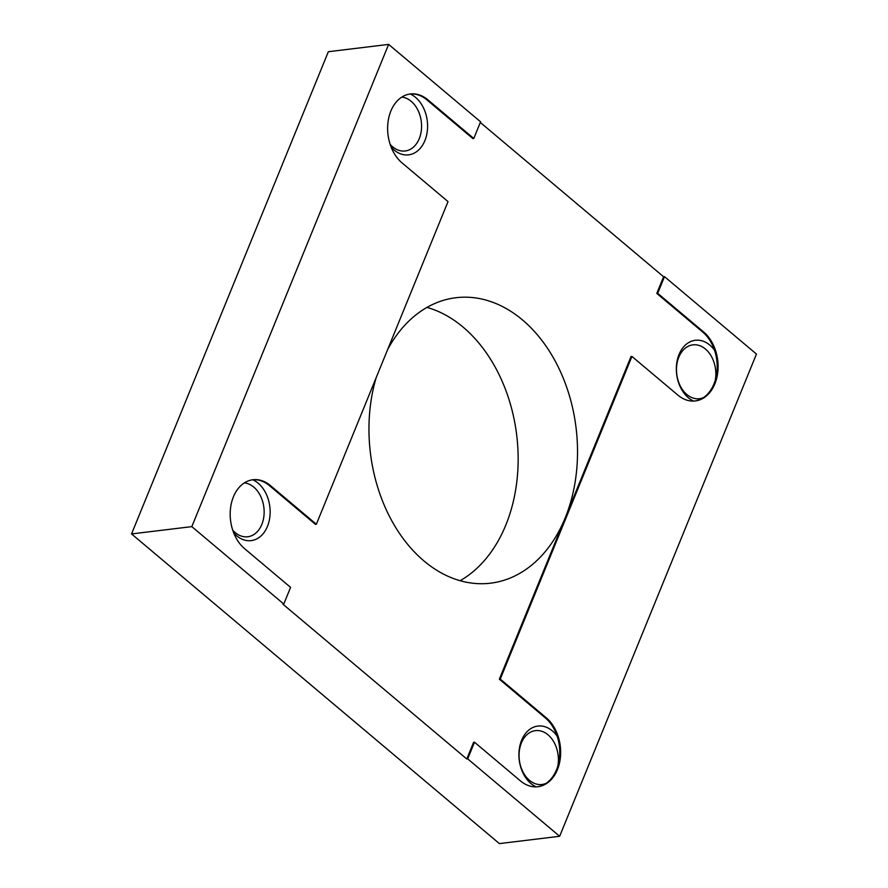 <?xml version="1.0" encoding="UTF-8"?>
<svg xmlns="http://www.w3.org/2000/svg" width="888" height="888" viewBox="0 0 888 888"><rect width="100%" height="100%" fill="white"/><g stroke="black" fill="none" stroke-linecap="round" stroke-linejoin="round"><path stroke-width="1.33" d="M387.701 349.417A143.778 103.596 -96.9 0 1 455.933 297.724A143.778 103.596 -96.9 0 1 557.93 366.356A143.778 103.596 -96.9 0 1 565.201 517.871L631.035 356.543L631.934 356.432L500.255 679.087L546.242 717.793A37.64 27.128 -96.9 0 1 557.431 769.63A37.64 27.128 -96.9 0 1 537.884 786.724A37.64 27.128 -96.9 0 1 520.479 780.929L474.503 742.213L467.699 758.874L559.651 836.285L756.454 354.068L664.49 276.645L657.697 293.306L703.673 332.012A37.64 27.128 -96.9 0 1 714.862 383.849A37.64 27.128 -96.9 0 1 695.326 400.943A37.64 27.128 -96.9 0 1 677.91 395.138L631.934 356.432M460.117 580.708A143.778 103.596 83.1 0 0 505.816 525.074A143.778 103.596 83.1 0 0 426.984 307.403M546.087 783.36A27.128 19.547 -96.9 0 1 541.991 784.493A27.128 19.547 -96.9 0 1 529.448 780.308A27.128 19.547 -96.9 0 1 519.314 751.093A27.128 19.547 -96.9 0 1 535.464 730.635A27.128 19.547 -96.9 0 1 548.018 734.82A27.128 19.547 -96.9 0 1 557.864 765.956M536.186 786.857A31.369 22.6 -96.9 0 1 530.924 783.516A31.369 22.6 -96.9 0 1 521.589 740.315A31.369 22.6 -96.9 0 1 552.392 730.913A31.369 22.6 -96.9 0 1 557.076 735.986A37.64 27.128 83.1 0 0 545.343 717.904L499.356 679.198L565.201 517.871A143.778 103.596 -96.9 0 1 490.542 583.183A143.778 103.596 -96.9 0 1 392.274 521.633A143.778 103.596 -96.9 0 1 376.146 377.733M703.518 397.58A27.128 19.547 -96.9 0 1 699.433 398.712A27.128 19.547 -96.9 0 1 686.879 394.527A27.128 19.547 -96.9 0 1 676.745 365.312A27.128 19.547 -96.9 0 1 692.895 344.855A27.128 19.547 -96.9 0 1 705.449 349.04A27.128 19.547 -96.9 0 1 715.295 380.164M693.617 401.076A31.369 22.6 -96.9 0 1 688.355 397.735A31.369 22.6 -96.9 0 1 679.02 354.534A31.369 22.6 -96.9 0 1 709.823 345.121A31.369 22.6 -96.9 0 1 714.507 350.205A37.64 27.128 83.1 0 0 702.774 332.123L656.798 293.417L657.697 293.306M244.378 482.883A27.128 19.547 -96.9 0 1 253.757 487.09A27.128 19.547 -96.9 0 1 263.891 516.305A27.128 19.547 -96.9 0 1 247.741 536.763A27.128 19.547 -96.9 0 1 235.187 532.578A27.128 19.547 -96.9 0 1 232.734 530.169M467.699 758.874L466.799 758.985L282.884 604.151L283.783 604.04L290.587 587.379L244.611 548.673A37.64 27.128 -96.9 0 1 233.411 496.847A37.64 27.128 -96.9 0 1 252.958 479.742A37.64 27.128 -96.9 0 1 270.374 485.547L316.35 524.253L315.451 524.364L269.475 485.658A37.64 27.128 83.1 0 0 252.758 479.775A31.369 22.6 -96.9 0 1 258.131 483.172A31.369 22.6 -96.9 0 1 267.454 526.373A31.369 22.6 -96.9 0 1 236.663 535.786A31.369 22.6 -96.9 0 1 233.699 532.867M401.809 97.103A27.128 19.547 -96.9 0 1 411.188 101.31A27.128 19.547 -96.9 0 1 421.323 130.525A27.128 19.547 -96.9 0 1 405.172 150.982A27.128 19.547 -96.9 0 1 392.629 146.798A27.128 19.547 -96.9 0 1 390.165 144.389M316.35 524.253L448.018 201.598L402.042 162.893A37.64 27.128 -96.9 0 1 390.853 111.067A37.64 27.128 -96.9 0 1 410.389 93.962A37.64 27.128 -96.9 0 1 427.805 99.767L473.781 138.473L472.882 138.584L426.906 99.878A37.64 27.128 83.1 0 0 410.189 93.995A31.369 22.6 -96.9 0 1 415.562 97.391A31.369 22.6 -96.9 0 1 424.897 140.593A31.369 22.6 -96.9 0 1 394.094 150.005A31.369 22.6 -96.9 0 1 391.131 147.086M537.44 786.779A37.64 27.128 83.1 0 0 556.532 769.741A37.64 27.128 83.1 0 0 557.076 735.986M694.871 400.999A37.64 27.128 83.1 0 0 713.963 383.96A37.64 27.128 83.1 0 0 714.507 350.205M499.356 679.198L500.255 679.087M474.503 742.213L473.604 742.324L466.799 758.985M664.49 276.645L663.591 276.756L480.319 122.466M656.798 293.417L663.591 276.756M473.781 138.473L480.586 121.811L388.622 44.4L191.83 526.628L283.783 604.04M559.651 836.285L499.378 843.6L131.546 533.932L328.349 51.715L388.622 44.4M131.546 533.932L191.83 526.628M270.374 485.547L269.475 485.658M427.805 99.767L426.906 99.878M545.343 717.904L546.242 717.793M702.774 332.123L703.673 332.012"/></g></svg>
